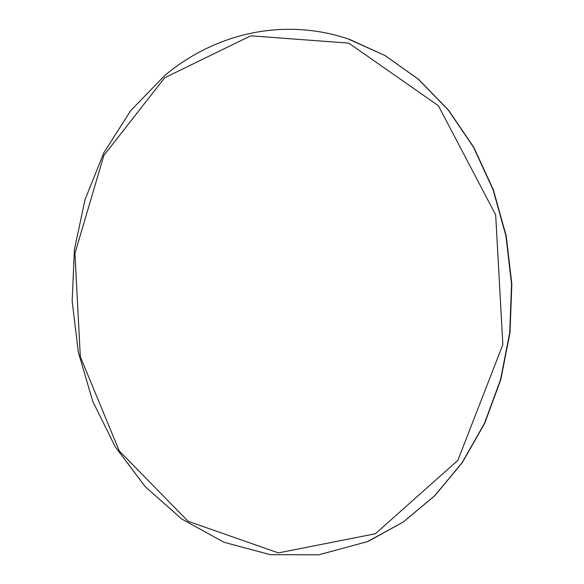 <?xml version="1.0" encoding="UTF-8"?>
<svg xmlns="http://www.w3.org/2000/svg" width="584" height="584" viewBox="0 0 584 584"><rect width="100%" height="100%" fill="white"/><g stroke="black" fill="none" stroke-linecap="round" stroke-linejoin="round"><path stroke-width="0.88" d="M367.314 541.667L403.208 522.045L434.671 495.758L462.112 462.645L484.384 423.582L500.503 379.775L509.715 332.727L511.555 284.152L505.919 235.878L493.057 189.691L473.558 147.285L448.293 110.084L418.341 79.22L384.922 55.473L347.604 38.719C282.138 17.053 214.102 34.069 164.703 75.555L130.699 110.661L103.945 152.599L85.06 199.509L74.402 249.594L72.16 301.074L78.329 352.24L92.776 401.369L115.187 446.716L145.066 486.516L181.646 518.95L223.847 542.222L270.217 554.661L318.827 554.8L367.314 541.667M164.688 77.767L103.857 155.439L74.956 253.412L80.322 356.758L119.289 450.957L188.077 521.264L278.364 552.895L375.373 533.761L457.849 460.374L502.846 344.655L495.67 214.876L438.394 105.726L348.787 43.121L250.733 35.814L164.688 77.767M368.935 540.981L403.332 521.979L434.883 495.641L462.367 462.491L484.662 423.429L500.787 379.651L510 332.654L511.839 284.145L506.211 235.929L493.349 189.793L473.85 147.416L448.563 110.215L418.567 79.322L385.053 55.531L349.276 39.281"/></g></svg>
